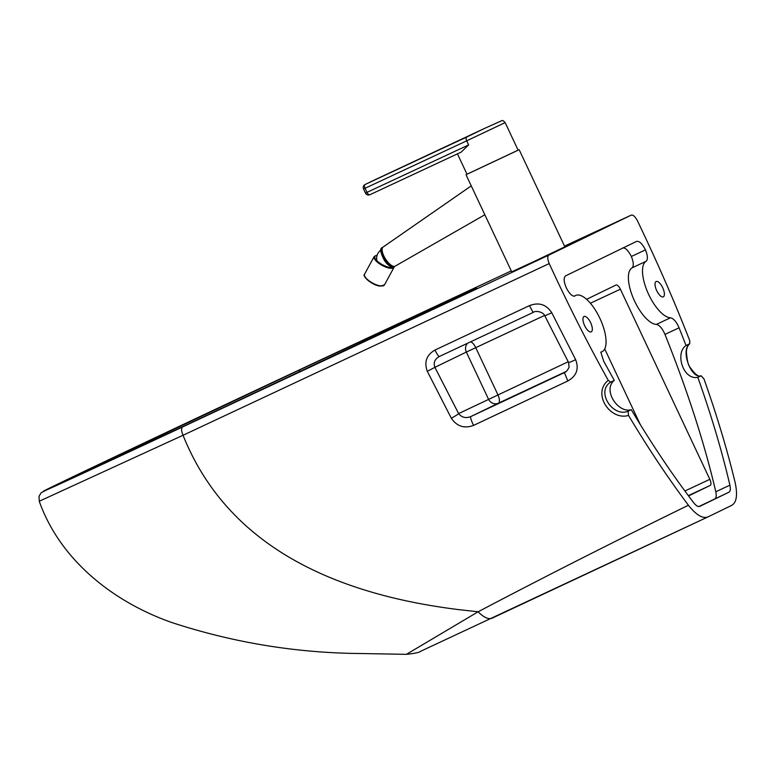 <?xml version="1.0" encoding="UTF-8"?>
<svg xmlns="http://www.w3.org/2000/svg" width="775" height="775" viewBox="0 0 775 775"><rect width="100%" height="100%" fill="white"/><g stroke="black" fill="none" stroke-linecap="round" stroke-linejoin="round"><path stroke-width="1.16" d="M663.313 296.854A8.477 3.342 -115.1 0 1 663.303 296.854A8.477 3.342 -115.1 0 1 656.696 290.615A8.477 3.342 -115.1 0 1 656.105 281.519A8.477 3.342 -115.1 0 1 656.115 281.509A8.477 3.342 -115.1 0 1 662.722 287.748A8.477 3.342 -115.1 0 1 663.313 296.854M591.248 331.845A8.477 3.342 -115.1 0 1 591.228 331.855A8.477 3.342 -115.1 0 1 584.631 325.616A8.477 3.342 -115.1 0 1 584.03 316.51A8.477 3.342 -115.1 0 1 584.05 316.5A8.477 3.342 -115.1 0 1 590.657 322.739A8.477 3.342 -115.1 0 1 591.248 331.845M406.4 654.342C414.625 653.48 419.353 652.472 420.563 651.32L708.079 516.847L492.377 618.053A33.887 13.417 -115.1 0 1 492.309 618.092A33.887 13.417 -115.1 0 1 478.136 611.766L406.4 654.342L360.995 653.528C296.786 653.044 233.924 642.785 172.408 622.732C114.874 602.717 60.547 561.274 39.244 501.251L183.045 435.269L549.204 263.577C547.392 259.063 547.295 256.234 548.923 255.072L631.112 215.169C632.991 214.617 635.103 216.477 637.418 220.739C657.433 262.463 674.889 302.463 689.769 340.738L689.702 343.761C680.159 350.455 691.562 379.411 701.017 375.788L701.133 375.749C698.75 377.299 694.991 374.383 689.876 367.011C688.239 365.442 687.076 360.385 686.379 351.821C686.64 348.004 687.774 345.301 689.789 343.713L686.049 345.534C674.822 352.867 683.066 380.312 697.82 377.338C711.276 415.206 721.971 451.157 729.905 485.179L715.8 491.776C704.485 443.261 687.541 390.803 664.969 334.393C662.296 328.348 659.438 325.016 656.377 324.396A31.068 12.235 -115.1 0 1 633.553 298.821A31.068 12.235 -115.1 0 1 631.983 267.888C633.892 266.125 633.679 262.328 631.344 256.486L645.449 249.889C642.281 243.679 639.317 240.851 636.546 241.412L565.595 275.861C563.425 277.692 563.725 281.809 566.496 288.232C569.238 293.444 571.911 296.118 574.498 296.234A31.068 12.235 64.9 0 1 575.68 295.449L574.013 296.234M697.82 377.338L701.017 375.788L703.942 378.83C716.788 415.051 727.183 449.626 735.136 482.554C737.79 495.002 736.608 502.626 731.61 505.416L708.147 516.818C702.867 519.018 696.289 515.162 688.413 505.242C614.313 541.463 544.224 576.978 478.146 611.766L459.507 609.722C314.669 591.897 222.512 533.743 183.045 435.269C181.253 430.929 181.098 428.168 182.58 426.967C89.406 470.57 13.03 505.813 55.18 485.334C98.386 464.361 230.795 401.925 321.809 359.368L511.258 270.911L321.828 359.358A7.905 3.129 -115.1 0 1 321.828 359.358L54.599 485.615M698.847 506.569L728.897 492.222C730.389 491.331 730.718 488.977 729.905 485.179M728.897 492.222L699.689 506.404M631.247 409.665L628.041 411.225C612.822 417.647 595.655 391.491 610.613 382.162L614.275 380.389C602.272 390.028 618.314 413.743 631.247 409.665C651.804 444.085 672.623 475.114 693.702 502.752C696.105 505.784 698.11 506.995 699.738 506.385L699.709 506.395M688.413 505.242C668.186 478.272 648.22 448.347 628.535 415.448L628.041 411.225M590.385 303.228L620.368 289.201L709.832 479.328L684.906 490.992M688.345 495.651L710.239 485.412A5.648 2.228 64.9 0 0 709.832 479.328M710.239 485.412L688.558 495.932M620.368 289.201A5.648 2.228 64.9 0 0 615.97 285.055A5.648 2.228 64.9 0 0 615.96 285.064L586.597 299.315M640.305 424.584L604.703 348.934M610.613 382.162L608.259 380.312C588.283 344.517 568.598 305.602 549.204 263.577M614.275 380.389L603.754 361.334L600.79 352.121A31.068 12.235 64.9 0 0 602.01 351.734A31.068 12.235 64.9 0 0 599.928 318.409A31.068 12.235 64.9 0 0 575.68 295.449M645.449 249.889C647.793 255.731 648.007 259.528 646.088 261.291A31.068 12.235 64.9 0 0 647.658 292.214A31.068 12.235 64.9 0 0 670.491 317.798C673.543 318.418 676.41 321.751 679.084 327.796L686.049 345.534M608.259 380.322C591.916 393.177 609.896 420.903 628.535 415.448M631.344 256.486C628.176 250.277 625.212 247.448 622.441 248.01M714.792 498.819C716.284 497.928 716.613 495.583 715.8 491.776M568.201 361.741L458.635 413.579L434.901 367.34L466.337 352.073L488.463 399.096A7.905 7.266 -115.9 0 0 498.422 403.174L470.783 416.592A7.905 1.24 64.8 0 0 473.573 425.397L567.823 380.98L564.374 372.61L470.783 416.592C465.727 418.5 461.677 417.493 458.635 413.579A7.905 0.988 151.8 0 1 451.292 418.18C456.872 426.395 464.293 428.808 473.573 425.397M567.823 380.98C576.561 376.001 579.158 368.881 575.622 359.619A7.905 0.911 152.1 0 1 568.521 362.351L569.102 367.195C567.552 370.334 566.012 372.116 564.491 372.562L564.597 372.504M575.622 359.619L551.79 312.78L544.815 315.822L568.521 362.351M551.79 312.78C546.288 304.391 538.838 302.008 529.441 305.641L533.113 312.451L439.338 356.51C434.707 359.145 433.225 362.748 434.901 367.34L427.306 371.322L451.292 418.18M529.441 305.641L434.998 350.038A7.905 1.182 -115.2 0 0 439.347 356.51L533.113 312.451C535.874 310.116 543.537 312.122 544.815 315.822M434.998 350.038C426.521 354.921 423.964 362.022 427.306 371.322M518.117 150.156L467.005 174.21M466.007 174.724L511.703 271.831L533.587 261.698L564.849 246.818L519.163 149.711M461.144 152.132L369.966 194.69A3.391 1.715 -115 0 1 369.966 194.69A3.391 1.715 -115 0 1 366.982 192.365L365.461 193.062A3.391 3.391 0 0 0 369.966 194.69L461.144 152.132L468.633 144.915L466.705 140.827L505.145 122.595C503.43 120.745 502.326 120.096 501.832 120.658L484.298 128.524A3.391 0.93 64.9 0 0 484.288 128.524L466.812 137.01A3.391 1.715 65 0 0 466.705 140.827L365.064 188.277A3.391 1.715 65 0 1 365.161 184.469L371.051 181.602A3.391 3.119 -115.9 0 0 370.983 181.641M505.145 122.595L518.136 150.195L467.025 174.249L457.434 153.857M395.24 266.106A11.296 4.427 -122.3 0 1 395.173 266.145A11.296 4.427 -122.3 0 1 385.979 259.702A11.296 4.427 -122.3 0 1 382.753 247.37A11.296 4.427 -122.3 0 1 383.112 247.041A11.296 4.427 -122.3 0 1 383.17 247.002M664.969 334.393L679.084 327.796M631.983 267.888L646.088 261.291M670.491 317.798L656.377 324.396M467.587 343.248A7.905 7.266 -115.9 0 0 466.337 352.073L544.602 315.415M470.677 341.794A7.905 3.119 -115.1 0 1 475.724 347.636L497.85 394.659A7.905 3.119 -115.1 0 1 498.422 403.174L566.302 371.409M564.52 246.111L631.092 215.179L564.52 246.111M548.923 255.072L182.58 426.967M181.786 427.151L466.986 292.718C490.866 281.16 466.521 292.252 433.777 307.423L299.809 369.84L79.341 474.029C43.797 491.282 103.337 463.867 181.786 427.151L181.825 427.132M299.809 369.84L298.792 372.281M371.06 181.602L484.298 128.524L371.051 181.602A3.391 0.93 64.9 0 1 371.06 181.602L371.06 181.602A3.391 3.391 0 0 0 371.012 181.621L365.122 184.479A3.391 3.119 64.1 0 1 365.161 184.469L466.812 137.01M365.122 184.479A3.391 3.391 0 0 0 363.543 188.974L365.064 188.277L366.982 192.365L468.633 144.915M395.202 266.125L394.359 266.658A11.296 4.427 -122.3 0 1 385.097 260.264A11.296 4.427 -122.3 0 1 382.288 247.554L383.141 247.022M384.448 284.948A11.296 4.001 -151.5 0 1 380.351 285.878A11.296 4.001 -151.5 0 1 369.036 280.802A11.296 4.001 -151.5 0 1 364.589 274.166L374.17 256.525A11.296 4.001 28.5 0 0 378.617 263.151A11.296 4.001 28.5 0 0 389.922 268.228A11.296 4.001 28.5 0 0 394.029 267.298L384.448 284.948L379.973 286.12C372.271 285.278 361.741 276.162 364.589 274.166M393.351 267.046A10.734 3.797 -151.5 0 1 389.883 267.443A10.734 3.797 -151.5 0 1 377.222 261.03A10.734 3.797 -151.5 0 1 377.096 255.343M364.754 276.229A10.734 3.797 28.5 0 0 379.808 286.023M602.01 351.734L600.809 352.296M475.734 288.416L455.748 298.113M449.82 300.952L181.805 427.141L69.779 478.95M53.107 486.342L41.065 492.852L39.041 496.291L39.244 501.251M365.461 193.062L363.543 188.974M394.359 266.658C391.462 267.782 388.168 265.757 384.487 260.584C380.351 252.64 379.614 248.3 382.288 247.554M471.248 185.874L383.112 247.041M484.84 214.762L395.173 266.145M380.864 250.083A10.172 10.172 0 0 0 376.941 260.758M394.223 266.736L394.029 267.298M377.125 255.237L374.17 256.525"/></g></svg>
